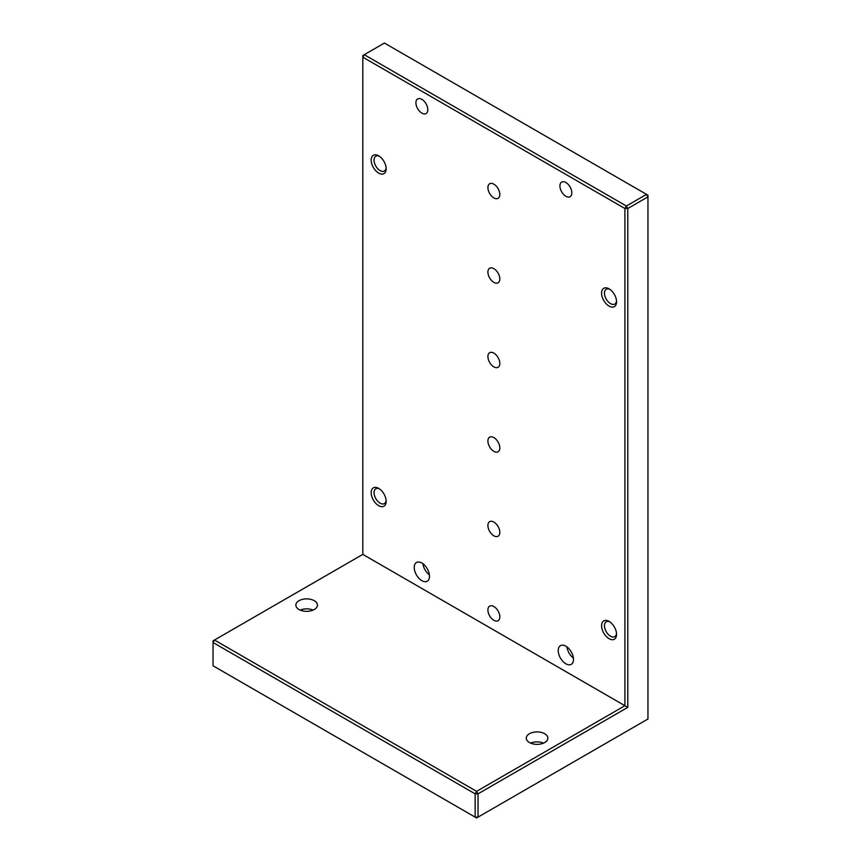<?xml version="1.0" encoding="UTF-8"?>
<svg xmlns="http://www.w3.org/2000/svg" width="861" height="861" viewBox="0 0 861 861"><rect width="100%" height="100%" fill="white"/><g stroke="black" fill="none" stroke-linecap="round" stroke-linejoin="round"><path stroke-width="1.29" d="M213.044 665.801L475.143 817.121L475.143 793.842L213.044 642.521L213.044 665.801M314.287 600.698A10.795 6.231 180 0 1 317.451 605.1A10.795 6.231 180 0 1 310.778 610.858A10.795 6.231 180 0 1 299.015 609.513A10.795 6.231 180 0 1 295.861 605.1A10.795 6.231 180 0 1 302.523 599.342A10.795 6.231 180 0 1 314.287 600.698M544.701 733.723A10.795 6.231 180 0 1 547.865 738.135A10.795 6.231 180 0 1 541.192 743.893A10.795 6.231 180 0 1 529.44 742.537A10.795 6.231 180 0 1 526.275 738.135A10.795 6.231 180 0 1 532.937 732.377A10.795 6.231 180 0 1 544.701 733.723M362.815 554.387L214.486 640.024L476.585 791.345L624.914 705.708L624.914 208.502L362.815 57.181L362.815 554.387L627.787 707.365L478.027 793.842L478.027 817.121L647.956 719.01L647.956 196.868L627.787 208.502L627.787 707.365M601.581 293.149A10.59 6.113 60 0 1 609.071 288.822A10.59 6.113 60 0 1 616.562 301.791A10.59 6.113 60 0 1 609.071 306.118A10.59 6.113 60 0 1 601.581 293.149M371.166 160.114A10.59 6.113 60 0 1 378.657 155.798A10.59 6.113 60 0 1 386.148 168.767A10.59 6.113 60 0 1 378.657 173.083A10.59 6.113 60 0 1 371.166 160.114M371.166 492.696A10.59 6.113 60 0 1 378.657 488.37A10.59 6.113 60 0 1 386.148 501.339A10.59 6.113 60 0 1 378.657 505.665A10.59 6.113 60 0 1 371.166 492.696M601.581 625.721A10.59 6.113 60 0 1 609.071 621.394A10.59 6.113 60 0 1 616.562 634.374A10.59 6.113 60 0 1 609.071 638.69A10.59 6.113 60 0 1 601.581 625.721M493.859 184.168A8.416 4.865 60 0 1 499.369 191.594A8.416 4.865 60 0 1 498.078 198.331A8.416 4.865 60 0 1 489.651 193.477A8.416 4.865 60 0 1 489.651 183.759A8.416 4.865 60 0 1 493.859 184.168M421.858 99.359A8.416 4.865 60 0 1 427.357 106.786A8.416 4.865 60 0 1 426.066 113.534A8.416 4.865 60 0 1 417.65 108.669A8.416 4.865 60 0 1 417.65 98.95A8.416 4.865 60 0 1 421.858 99.359M565.871 182.51A8.416 4.865 60 0 1 571.37 189.926A8.416 4.865 60 0 1 570.079 196.674A8.416 4.865 60 0 1 561.663 191.809A8.416 4.865 60 0 1 561.663 182.091A8.416 4.865 60 0 1 565.871 182.51M493.859 268.643A8.416 4.865 60 0 1 499.369 276.069A8.416 4.865 60 0 1 498.078 282.806A8.416 4.865 60 0 1 489.651 277.952A8.416 4.865 60 0 1 489.651 268.234A8.416 4.865 60 0 1 493.859 268.643M493.859 353.118A8.416 4.865 60 0 1 499.369 360.544A8.416 4.865 60 0 1 498.078 367.281A8.416 4.865 60 0 1 489.651 362.427A8.416 4.865 60 0 1 489.651 352.698A8.416 4.865 60 0 1 493.859 353.118M493.859 437.592A8.416 4.865 60 0 1 499.369 445.019A8.416 4.865 60 0 1 498.078 451.756A8.416 4.865 60 0 1 489.651 446.902A8.416 4.865 60 0 1 489.651 437.173A8.416 4.865 60 0 1 493.859 437.592M493.859 522.067A8.416 4.865 60 0 1 499.369 529.483A8.416 4.865 60 0 1 498.078 536.231A8.416 4.865 60 0 1 489.651 531.377A8.416 4.865 60 0 1 489.651 521.648A8.416 4.865 60 0 1 493.859 522.067M493.859 606.542A8.416 4.865 60 0 1 499.369 613.958A8.416 4.865 60 0 1 498.078 620.706A8.416 4.865 60 0 1 489.651 615.852A8.416 4.865 60 0 1 489.651 606.122A8.416 4.865 60 0 1 493.859 606.542M421.858 563.029A10.795 6.231 60 0 1 428.907 572.543A10.795 6.231 60 0 1 427.26 581.197A10.795 6.231 60 0 1 416.466 574.965A10.795 6.231 60 0 1 416.466 562.502A10.795 6.231 60 0 1 421.858 563.029M565.871 646.18A10.795 6.231 60 0 1 572.92 655.684A10.795 6.231 60 0 1 571.263 664.337A10.795 6.231 60 0 1 560.468 658.105A10.795 6.231 60 0 1 560.468 645.642A10.795 6.231 60 0 1 565.871 646.18M364.257 54.695L626.356 206.005L646.514 194.371L384.415 43.05L364.257 54.695L362.815 57.181L362.815 55.524L364.257 54.695M543.539 743.118A10.795 6.231 0 0 0 530.602 743.118M313.124 610.094A10.795 6.231 0 0 0 300.188 610.094M566.958 646.891A10.795 6.231 -120 0 0 573.426 658.095M422.945 563.751A10.795 6.231 -120 0 0 429.413 574.954M214.486 640.024L213.044 640.853L213.044 642.521L214.486 640.024M475.143 793.842L476.585 791.345L478.027 793.842L475.143 793.842M627.787 208.502L624.914 208.502L626.356 206.005L627.787 208.502M476.585 817.95L475.143 817.121L478.027 817.121L476.585 817.95M647.956 196.868L646.514 194.371L647.956 195.199L647.956 196.868M609.825 621.879A8.556 4.94 -120 0 0 606.23 621.803A8.556 4.94 -120 0 0 604.465 625.721A8.556 4.94 -120 0 0 610.514 636.193A8.556 4.94 -120 0 0 614.786 636.623A8.556 4.94 -120 0 0 616.519 633.47M379.41 488.854A8.556 4.94 -120 0 0 375.816 488.779A8.556 4.94 -120 0 0 374.051 492.696A8.556 4.94 -120 0 0 380.099 503.168A8.556 4.94 -120 0 0 384.372 503.588A8.556 4.94 -120 0 0 386.105 500.445M379.41 156.271A8.556 4.94 -120 0 0 375.816 156.196A8.556 4.94 -120 0 0 374.051 160.114A8.556 4.94 -120 0 0 380.099 170.596A8.556 4.94 -120 0 0 384.372 171.016A8.556 4.94 -120 0 0 386.105 167.863M609.825 289.307A8.556 4.94 -120 0 0 606.23 289.231A8.556 4.94 -120 0 0 604.465 293.149A8.556 4.94 -120 0 0 610.514 303.621A8.556 4.94 -120 0 0 614.786 304.041A8.556 4.94 -120 0 0 616.519 300.898"/></g></svg>

